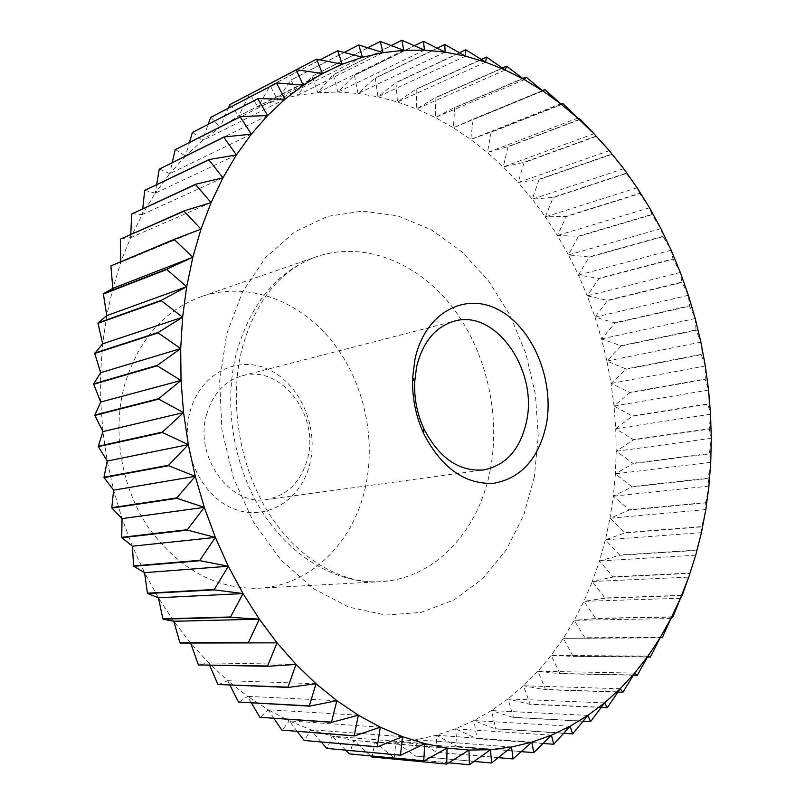 <?xml version="1.0" encoding="UTF-8"?>
<svg xmlns="http://www.w3.org/2000/svg" width="805" height="805" viewBox="0 0 805 805"><rect width="100%" height="100%" fill="white"/><g stroke="black" fill="none" stroke-linecap="round" stroke-linejoin="round"><path stroke-width="0.6" stroke-dasharray="4.03 3.02" d="M206.483 414.837C212.57 393.977 224.515 380.946 242.305 375.754C280.623 364.383 319.444 414.746 307.711 457.954C301.392 481.551 287.677 495.397 266.576 499.502C230.3 506.506 194.096 456.838 206.483 414.837M189.92 412.029C199.801 373.661 237.374 354.703 268.558 369.495C299.903 383.754 318.679 426.68 310.066 462.976C301.915 499.442 267.059 521.892 234.134 508.971C201.069 496.625 179.555 450.196 189.92 412.029M365.561 486.512C353.918 541.976 310.951 585.758 258.506 588.244C215.408 589.25 178.64 568.914 148.211 527.235C120.961 486.653 111.845 430.896 124.745 384.388C138.641 339.549 164.16 310.297 201.31 296.643C246.561 281.217 297.287 299.53 330.05 338.794C362.763 378.249 376.539 435.857 365.561 486.512M201.008 229.143L120.851 262.329L112.841 288.381L106.743 315.62L102.658 343.805L100.625 372.705L100.716 402.057L102.919 431.591L107.236 461.044L113.636 490.144L122.048 518.611L132.382 546.203L144.548 572.657L158.414 597.753L173.82 621.279L190.624 643.044L208.646 662.897L198.583 664.95M625.666 457.975L633.193 463.519L615.392 473.843L616.197 451.313L625.666 457.975M633.203 463.207L709.416 453.557L711.288 438.323L709.316 429.095L633.324 439.943L616.197 451.313L615.734 428.673L633.324 439.631L709.306 428.763L710.553 414.203L707.927 404.231L632.167 416.316L615.734 428.673L614.024 406.022L632.146 416.004L707.907 403.909L708.561 390.073L705.25 379.417L629.721 392.719L614.024 406.022L611.076 383.452L629.681 392.407L705.21 379.085L705.331 366.013L701.306 354.733L626.008 369.264L611.076 383.452L606.91 361.063L625.948 368.952L701.246 354.401L700.873 342.135L696.094 330.271L621.047 346.029L606.91 361.063L601.536 338.935L620.967 345.717L696.023 329.949L695.208 318.518L689.654 306.131L614.849 323.117L601.536 338.935L594.986 317.16L614.758 322.815L689.563 305.82L688.356 295.274L681.996 282.414L607.443 300.617L594.986 317.16L587.268 295.848L607.342 300.325L681.885 282.102L680.336 272.472L673.151 259.21L598.85 278.621L587.268 295.848L578.423 275.069L598.729 278.339L673.03 258.908L671.169 250.234L663.139 236.61L589.089 257.228L578.423 275.069L568.461 254.913L588.958 256.956L662.998 236.318L660.895 228.63L651.98 214.724L578.201 236.539L568.461 254.913L557.432 235.493L578.05 236.268L651.829 214.432L649.534 207.781L639.723 193.633L566.217 216.626L557.432 235.493L545.347 216.887L566.046 216.374L639.552 193.361L637.117 187.756L626.391 173.457L553.156 197.607L545.347 216.887L532.266 199.197L552.975 197.356L626.21 173.196L623.684 168.678L612.021 154.278L539.078 179.565L532.266 199.197L518.209 182.504L538.887 179.334L611.82 154.037L606.235 147.124M524.367 79.645L435.324 117.55L454.755 107.518L522.817 78.447M506.838 66.312L435.877 97.636L435.324 117.55L416.658 108.927L435.626 97.516L502.411 68.012M505.258 70.015L416.658 108.927L397.499 101.983L415.903 89.214L481.31 59.409M486.733 57.165L416.165 89.315L416.658 108.927M485.606 62.146L397.499 101.983L377.907 96.801L395.678 82.694L459.575 52.738M466.115 49.89L395.949 82.764L397.499 101.983M465.532 56.149L377.907 96.801L358.004 93.471L375.06 78.055L437.286 48.129M445.074 44.577L375.331 78.105L377.907 96.801M445.105 52.114L358.004 93.471L337.899 92.062L354.14 75.388L414.525 45.684M423.722 41.337L354.421 75.418L358.004 93.471M424.466 50.131L337.899 92.062L317.703 92.645L333.059 74.774L391.391 45.523M402.178 40.25L333.33 74.774L337.899 92.062M403.718 50.282L317.703 92.645L297.548 95.292L311.917 76.284L367.935 47.736M380.574 41.407L312.199 76.254L317.703 92.645M382.999 52.647L297.548 95.292L277.564 100.051L290.877 79.987L344.248 52.436M359.05 44.889L291.158 79.926L297.548 95.292M362.441 57.276L277.564 100.051L257.912 106.944L270.077 85.924L320.38 59.731M337.748 50.745L270.349 85.833L277.564 100.051M342.206 64.229L238.713 116.011L249.59 94.266M316.838 59.027L249.932 94.004L257.912 106.944M322.433 73.527L238.713 116.011L220.147 127.24L228.258 108.212M230.059 104.479L238.713 116.011M303.294 85.189L220.147 127.24L202.357 140.613L208.183 124.252M210.9 117.238L220.147 127.24M284.95 99.216L202.357 140.613L185.502 156.11L189.477 142.384M192.626 132.262L202.357 140.613M267.572 115.558L185.502 156.11L169.754 173.659L172.25 162.55M175.42 149.499L185.502 156.11M251.331 134.163L169.754 173.659L155.264 193.18L156.643 184.677M159.43 168.889L169.754 173.659M236.398 154.952L155.264 193.18L142.193 214.553L142.777 208.636M144.84 190.332L155.264 193.18M222.935 177.814L142.193 214.553L130.672 237.656L130.792 234.285M131.809 213.687L142.193 214.553M211.091 202.598L130.672 237.656L120.82 261.464M120.478 238.823L130.672 237.656M110.999 265.539L120.851 262.329M296.009 664.417L208.646 662.897L227.704 680.708L218.195 684.733M209.602 665.161L208.646 662.897M316.013 683.727L227.704 680.708L247.628 696.355L238.783 702.272M229.948 685.186L227.704 680.708M336.862 700.682L247.628 696.355L268.216 709.769L260.156 717.476M251.462 702.966L247.628 696.355M358.356 715.182L268.216 709.769L289.297 720.898L282.112 730.266M273.962 718.412L268.216 709.769M380.302 727.187L289.297 720.898L310.68 729.712L304.471 740.61M297.276 731.443L289.297 720.898M402.52 736.656L310.68 729.712L332.203 736.203L327.031 748.499M321.245 742.049L310.68 729.712M424.809 743.609L332.203 736.203L353.687 740.409L349.622 753.943M345.727 750.2L332.203 736.203M447.017 748.066L353.687 740.409L374.989 742.341L372.071 756.982L447.047 764.096M370.632 755.915L353.687 740.409M468.963 750.069L374.989 742.341L395.949 742.079L394.209 757.666L469.697 764.74M449.019 762.838L393.917 757.676L374.989 742.341M490.507 749.697L395.949 742.079L416.447 739.684L415.903 756.076L491.845 762.969M474.306 761.439L415.622 756.106L395.949 742.079M511.507 747.03L416.447 739.684L436.35 735.237L437.014 752.293L513.359 758.863M498.426 757.666L436.743 752.353L416.447 739.684M531.853 742.15L436.35 735.237L455.55 728.827L457.421 746.406L534.097 752.544M521.399 751.649L457.16 746.497L436.35 735.237M551.425 735.176L455.55 728.827L473.944 720.566L477.013 738.537L553.971 744.132M543.184 743.488L476.761 738.648L455.55 728.827M570.121 726.231L473.944 720.566L491.453 710.563L495.709 728.787L572.878 733.737M563.772 733.315L495.467 728.928L473.944 720.566M587.861 715.414L491.453 710.563L507.995 698.931L513.409 717.285L590.749 721.501M583.122 721.27L513.188 717.446L491.453 710.563M604.575 702.876L507.995 698.931L523.502 685.769L530.052 704.144L607.503 707.555M601.194 707.484L529.841 704.325L507.995 698.931M620.202 688.718L523.502 685.769L537.921 671.219L545.579 689.493L623.1 692.028M617.958 692.089L545.377 689.704L523.502 685.769M634.682 673.081L537.921 671.219L551.204 655.371L559.928 673.463L637.469 675.063M633.404 675.214L559.747 673.684L537.921 671.219M647.985 656.095L551.204 655.371L563.319 638.365L573.069 656.176L650.591 656.779M647.482 657.011L572.898 656.407L551.204 655.371M660.06 637.872L563.319 638.365L574.227 620.313L584.953 637.741L662.435 637.319M662.284 637.58L563.319 638.365M670.887 618.562L574.227 620.313L583.897 601.325L595.569 618.29L672.96 616.791M672.829 617.073L595.438 618.552L574.227 620.313M680.456 598.266L583.897 601.325L592.319 581.512L604.897 597.944L682.177 595.348M682.066 595.63L604.776 598.216L583.897 601.325M592.319 581.512L688.738 577.105L689.955 573.381L612.816 577.094L592.319 581.512L599.484 560.984L612.907 576.813L690.056 573.08L695.721 555.198L696.516 550.429L619.528 555.299L599.484 560.984L605.38 539.843L619.609 555.007L696.597 550.117L701.417 532.658L701.739 526.893L624.932 532.94L605.38 539.843L609.989 518.209L624.992 532.638L701.799 526.581L705.824 509.595L705.623 502.894L628.997 510.118L609.989 518.209L613.33 496.172L629.047 509.817L705.673 502.572L708.923 486.119L708.179 478.522L631.754 486.945L613.33 496.172L615.392 473.843L631.784 486.643L708.199 478.19L710.745 462.322L709.406 453.889L633.193 463.519M695.721 555.198L599.484 560.984M701.417 532.658L605.38 539.843M705.824 509.595L609.989 518.209M708.923 486.119L613.33 496.172M710.745 462.322L615.392 473.843M711.288 438.323L616.197 451.313M710.553 414.203L615.734 428.673M708.561 390.073L614.024 406.022M705.331 366.013L611.076 383.452M700.873 342.135L606.91 361.063M695.208 318.518L601.536 338.935M688.356 295.274L594.986 317.16M680.336 272.472L587.268 295.848M671.169 250.234L578.423 275.069M660.895 228.63L568.461 254.913M649.534 207.781L557.432 235.493M637.117 187.756L545.347 216.887M623.684 168.678L532.266 199.197M609.274 150.646L518.209 182.504L503.246 166.927L523.803 162.399L596.445 135.985M596.656 136.216L524.015 162.62L518.209 182.504M593.939 133.741L503.246 166.927L487.407 152.537L507.794 146.651L580.133 119.16M580.355 119.371L508.015 146.852L503.246 166.927M577.718 118.094L487.407 152.537L470.764 139.456L490.909 132.181L562.916 103.654M563.158 103.855L491.141 132.362L487.407 152.537M560.672 103.785L470.764 139.456L453.376 127.754L473.209 119.1L470.764 139.456M545.126 89.758L473.441 119.271M454.755 107.518L453.376 127.754L435.324 117.55M473.209 119.1L542.449 90.583M526.329 77.21L454.996 107.659M542.872 90.935L453.376 127.754M490.315 469.577C479.035 530.696 435.082 579.087 380.081 581.713C338.14 583.987 292.467 558.579 262.943 513.006C233.541 467.393 223.196 404.774 236.398 353.033C250.697 303.193 277.343 271.104 316.345 256.765C363.8 240.635 416.94 262.078 451.474 305.981C485.958 350.135 500.972 413.73 490.315 469.577M534.319 477.073L523.572 515.552L506.254 549.936L482.859 578.564L454.171 599.856L421.267 612.394L385.595 615.06L348.917 607.141L313.256 588.505L280.764 559.757L253.555 522.244L233.47 478.059L221.928 429.9L219.654 380.815L226.728 333.904L242.476 292.014L265.67 257.469L294.66 231.941L327.575 216.394L362.492 211.101L397.569 215.78L431.168 229.697L461.859 251.774L488.474 280.744L510.048 315.188L525.866 353.606L535.395 394.46L538.263 436.159L534.319 477.073M242.305 375.754L454.412 321.135M258.506 588.244L380.081 581.713C345.043 583.997 300.839 562.353 269.906 514.948C239.296 467.886 228.368 400.628 242.335 347.7C251.452 315.661 265.63 291.46 284.879 275.089C294.902 266.636 305.397 260.528 316.345 256.765L201.31 296.643M266.576 499.502L483.604 469.949"/><path stroke-width="1.21" d="M416.577 366.939C422.716 342.024 435.334 326.76 454.412 321.135C495.457 308.879 537.961 369.918 526.601 421.075C520.493 449.089 506.164 465.381 483.604 469.949C458.91 471.811 438.977 458.015 423.782 428.552C417.101 413.77 414.062 398.274 414.666 382.063L416.577 366.939M414.978 359.231C424.849 312.672 465.32 291.189 499.251 310.197C533.363 328.561 554.524 380.725 546.364 424.316C538.877 458.518 521.298 478.18 493.636 483.322C464.857 484.55 441.543 467.967 423.661 433.573C415.611 415.732 411.939 397.026 412.663 377.465L414.978 359.231M94.749 353.476L158.142 332.898L180.702 348.585L100.625 372.705L94.749 353.476L102.658 343.805L97.999 323.298L161.342 300.698L182.604 317.23L158.172 332.465L94.779 353.073M277.051 642.843L267.562 666.007L198.583 664.95L267.824 666.298L296.009 664.417L277.051 642.843L180.159 643.044L277.051 642.843L259.321 619.176L173.82 621.279L163.103 619.166L230.773 617.334L259.321 619.176L243.019 593.567L158.414 597.753L147.597 593.516L214.522 589.874L243.019 593.567L228.318 566.237L144.548 572.657L133.801 566.287L200.032 560.703L228.318 566.237L215.358 537.418L132.382 546.203L121.867 537.72L187.454 530.103L215.358 537.418L204.309 507.361L122.048 518.611L111.915 508.076L176.939 498.335L204.309 507.361L195.263 476.339L113.636 490.144L104.066 477.627L168.587 465.713L195.263 476.339L188.33 444.652L107.236 461.044L98.381 446.644L162.489 432.537L188.33 444.652L183.56 412.593L102.919 431.591L94.92 415.43L158.696 399.129L183.56 412.593L181.024 380.473L100.716 402.057L93.712 384.277L157.257 365.812L181.024 380.473L180.702 348.585L182.604 317.23L102.658 343.805M606.235 147.124L593.939 133.741L609.274 150.646L623.684 168.678L637.117 187.756L649.534 207.781L660.895 228.63L671.169 250.234L680.336 272.472L688.356 295.274L695.208 318.518L700.873 342.135L705.331 366.013L708.561 390.073L710.553 414.203L711.288 438.323L710.745 462.322L708.923 486.119L705.824 509.595L701.417 532.658L695.721 555.198L688.738 577.105L680.456 598.266L682.177 595.348L688.738 577.105M522.817 78.447L526.067 77.059L524.367 79.645L506.576 66.181L505.258 70.015L486.462 57.054L485.606 62.146L465.833 49.799L465.532 56.149L444.793 44.517L445.105 52.114L423.44 41.307L424.466 50.131L401.896 40.25L403.718 50.282L380.292 41.437L382.999 52.647L358.768 44.949L362.441 57.276L337.748 50.745L342.206 64.229L316.566 59.147L322.433 73.527L296.471 69.753L229.797 104.63L296.21 69.914L303.294 85.189L276.84 82.945L210.648 117.419L276.578 83.136L284.95 99.216L258.103 98.572L192.395 132.473L257.862 98.794L267.572 115.558L240.443 116.594L175.198 149.74L240.222 116.846L251.331 134.163L224.052 136.951L159.229 169.161L223.84 137.232L236.398 154.952L209.089 159.531L144.84 190.332L208.898 159.843L222.935 177.814L195.736 184.214L131.648 214.009L195.575 184.556L211.091 202.598L184.154 210.84L120.337 239.166L184.013 211.202L201.008 229.143L174.484 239.206L110.889 265.912L174.373 239.598L192.838 257.258L166.866 269.101L103.493 293.644L112.841 288.381L110.889 265.912M502.411 68.012L506.576 66.181M481.31 59.409L486.462 57.054M459.575 52.738L465.833 49.799M437.286 48.129L444.793 44.517M414.525 45.684L423.44 41.307M391.391 45.523L401.896 40.25M367.935 47.736L380.292 41.437M344.248 52.436L358.768 44.949M320.38 59.731L337.466 50.836M249.59 94.266L316.566 59.147M228.258 108.212L229.797 104.63M208.183 124.252L210.648 117.419M189.477 142.384L192.395 132.473M172.25 162.55L175.198 149.74M156.643 184.677L159.229 169.161M142.777 208.636L144.659 190.624M130.792 234.285L131.648 214.009M120.82 261.464L120.337 239.166M182.604 317.23L186.669 286.701L106.743 315.62L103.402 294.026L166.776 269.504L186.669 286.701L192.838 257.258L112.841 288.381M186.669 286.701L161.392 300.275L98.059 322.906L106.743 315.62M180.702 348.585L157.247 365.369L93.712 383.864L100.625 372.705M181.024 380.473L158.666 398.686L94.889 415.018L100.716 402.057M183.56 412.593L162.419 432.094L98.321 446.232L102.919 431.591M188.33 444.652L168.487 465.28L103.976 477.214L107.236 461.044M195.263 476.339L176.808 497.913L111.804 507.673L113.636 490.144M204.309 507.361L187.303 529.69L121.716 537.338L122.048 518.611M215.358 537.418L199.851 560.31L133.63 565.915L132.382 546.203M228.318 566.237L214.321 589.491L147.406 593.164L144.548 572.657M243.019 593.567L230.552 616.992L162.892 618.844L158.414 597.753M259.321 619.176L248.363 642.561L179.928 642.742L173.82 621.279M198.332 664.668L190.624 643.044M217.924 684.492L288.23 687.43L316.013 683.727L296.009 664.417L287.959 687.168L217.924 684.492L209.602 665.161M238.501 702.061L309.623 706.136L336.862 700.682L316.013 683.727L309.331 705.905L238.501 702.061L229.948 685.186M259.864 717.285L331.771 722.327L358.356 715.182L336.862 700.682L331.479 722.125L259.864 717.285L251.462 702.966M281.82 730.105L354.492 735.921L380.302 727.187L358.356 715.182L354.19 735.76L281.82 730.105L273.962 718.412M304.179 740.489L377.565 746.889L402.52 736.656L380.302 727.187L377.263 746.758L304.179 740.489L297.276 731.443M326.739 748.409L400.81 755.221L424.809 743.609L402.52 736.656L400.498 755.13L326.739 748.409L321.245 742.049M349.33 753.883L424.024 760.946L447.017 748.066L424.809 743.609L423.722 760.886L349.33 753.883L345.727 750.2M446.745 764.066L468.963 750.069L447.017 748.066L446.745 764.066L371.769 756.962L370.632 755.915M469.406 764.75L490.507 749.697L468.963 750.069L469.406 764.75L449.019 762.838M491.563 763.009L511.507 747.03L490.507 749.697L491.563 763.009L474.306 761.439M513.077 758.934L531.853 742.15L511.507 747.03L513.077 758.934L498.426 757.666M533.826 752.645L551.425 735.176L531.853 742.15L533.826 752.645L521.399 751.649M553.709 744.253L570.121 726.231L551.425 735.176L553.709 744.253L543.184 743.488M572.637 733.888L587.861 715.414L570.121 726.231L572.637 733.888L563.772 733.315M590.518 721.672L604.575 702.876L587.861 715.414L590.518 721.672L583.122 721.27M607.292 707.756L620.202 688.718L604.575 702.876L607.292 707.756L601.194 707.484M622.899 692.25L634.682 673.081L620.202 688.718L622.899 692.25L617.958 692.089M637.288 675.294L647.985 656.095L634.682 673.081L637.288 675.294L633.404 675.214M650.43 657.031L660.06 637.872L647.985 656.095L650.43 657.031L647.482 657.011M660.06 637.872L662.435 637.319L670.887 618.562L672.96 616.791L680.456 598.266L670.887 618.562L660.06 637.872M593.939 133.741L580.355 119.371L577.718 118.094L563.158 103.855L560.672 103.785L544.874 89.586L542.872 90.935L560.672 103.785L577.718 118.094L593.939 133.741M192.838 257.258L201.008 229.143L211.091 202.598L222.935 177.814L236.398 154.952L251.331 134.163L267.572 115.558L284.95 99.216L303.294 85.189L322.433 73.527L342.206 64.229L362.441 57.276L382.999 52.647L403.718 50.282L424.466 50.131L445.105 52.114L465.532 56.149L485.606 62.146L505.258 70.015L524.367 79.645L542.872 90.935L526.067 77.059M542.449 90.583L544.874 89.586M552.421 97.576L545.931 90.482M658.802 639.925L658.057 641.947M423.782 428.552L423.661 433.573M414.666 382.063L412.663 377.465"/></g></svg>
